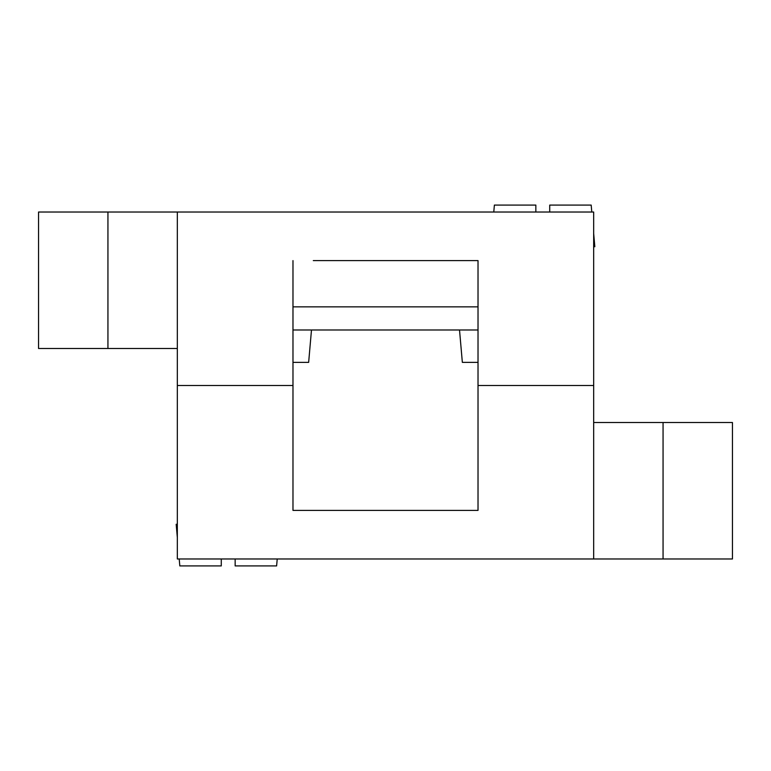 <?xml version="1.0" encoding="UTF-8"?>
<svg xmlns="http://www.w3.org/2000/svg" width="771" height="771" viewBox="0 0 771 771"><rect width="100%" height="100%" fill="white"/><g stroke="black" fill="none" stroke-linecap="round" stroke-linejoin="round"><path stroke-width="1.16" d="M313.305 260.598L478.02 260.598L478.02 385.5L593.67 385.5L593.67 558.975L177.33 558.975L177.33 385.5L292.98 385.5L177.33 385.5L177.33 212.025L38.55 212.025L38.55 348.492L177.33 348.492M478.02 260.598L457.695 260.598M457.695 510.402L478.02 510.402L478.02 385.5L593.67 385.5L593.67 212.025L177.33 212.025M478.02 510.402L292.98 510.402L292.98 260.598M593.67 558.975L732.45 558.975L732.45 422.508L593.67 422.508M292.98 510.402L313.305 510.402M292.98 329.988L478.02 329.988M292.98 306.858L478.02 306.858M593.67 246.72L594.827 246.72L593.67 233.497M591.791 212.025L591.184 205.086L549.723 205.086L549.723 212.025M535.845 212.025L535.845 205.086L494.384 205.086L493.777 212.025M277.223 558.975L276.616 565.914L235.155 565.914L235.155 558.975M177.33 537.503L176.174 524.28L177.33 524.28M221.277 558.975L221.277 565.914L179.816 565.914L179.209 558.975M311.484 329.988L308.651 362.37L292.98 362.37M478.02 362.37L462.349 362.37L459.516 329.988M107.94 212.025L107.94 348.492M663.06 558.975L663.06 422.508"/></g></svg>
